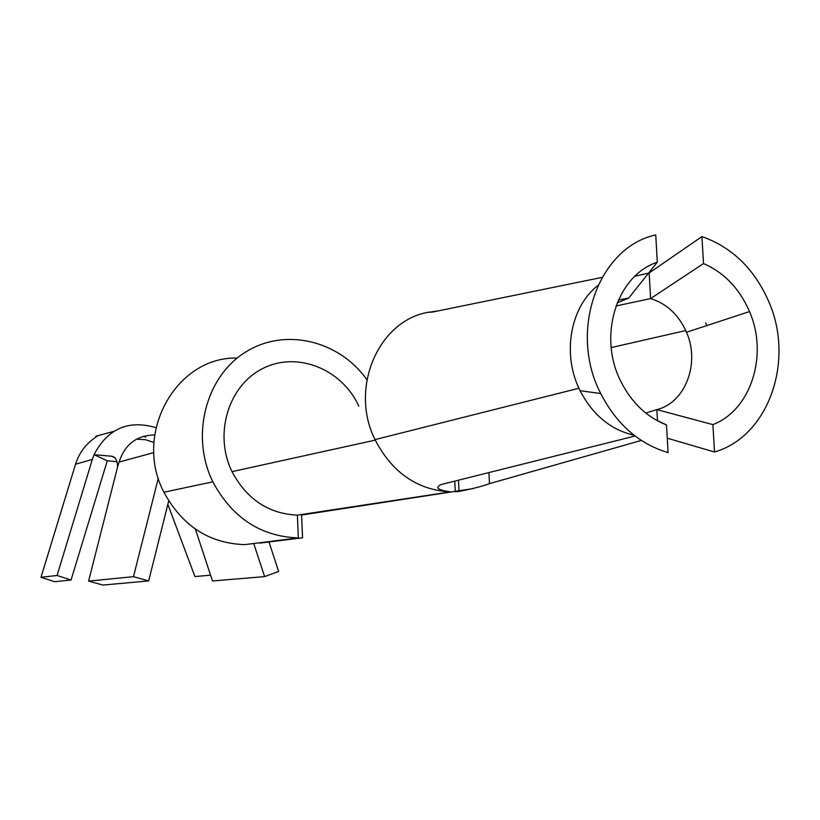 <?xml version="1.0" encoding="UTF-8"?>
<svg xmlns="http://www.w3.org/2000/svg" width="820" height="820" viewBox="0 0 820 820"><rect width="100%" height="100%" fill="white"/><g stroke="black" fill="none" stroke-linecap="round" stroke-linejoin="round"><path stroke-width="1.23" d="M472.935 488.607L301.575 515.052L302.549 537.797L259.94 543.117M237.185 358.084C176.433 356.3 132.83 433.544 163.928 492.226C182.173 525.907 209.11 543.373 244.729 544.634L298.347 537.92L297.373 515.155C268.519 513.75 246.728 499.247 232.009 471.643C213.477 433.954 228.595 385 263.22 368.293C297.588 351.021 342.073 369.195 358.842 406.187M645.76 413.044L656.851 409.621L712.908 424.627C751.099 410.041 768.483 354.824 749.511 311.579C739.558 288.609 724.224 272.609 703.509 263.579L701.93 236.58C732.27 247.302 754.615 269.134 768.955 302.057C794.867 361.087 768.463 436.599 714.507 452.005L712.908 424.627M615.963 306.003L650.598 298.582C666.199 303.431 677.914 314.091 685.756 330.562L686.494 332.254C700.29 363.178 685.428 402.702 656.851 409.621L657.476 420.814M667.265 438.187L714.507 452.005M297.373 515.155L450.457 491.877C417.452 490.063 392.38 472.812 375.252 440.125L375.006 439.612C348.777 387.265 379.434 318.693 430.367 311.969M366.909 379.711C339.019 340.208 284.427 327.159 245.098 352.385C205.523 377.128 190.373 436.24 212.841 481.842C232.234 517.84 260.729 536.536 298.347 537.92M455.264 491.774L454.803 481.176M666.516 424.924C646.826 417.185 631.615 402.702 620.863 381.495C597.534 336.251 616.671 275.377 657.291 262.205L655.744 234.93C598.405 247.138 568.127 331.065 600.722 393.528C616.568 424.268 639.026 443.958 668.074 452.589L666.516 424.924L655.334 419.614M597.893 285.452C570.792 306.495 562.059 352.579 578.92 388.249L580.088 390.72C592.716 414.961 610.716 429.813 634.096 435.276M657.291 262.205L628.694 298.111L617.183 302.826M628.694 298.111L618.372 300.007M602.054 277.396L432.714 312.02C427.015 312.594 428.604 312.266 437.47 311.026M488.935 472.761L489.478 483.646C482.754 486.209 472.597 488.802 459.015 491.416L455.325 491.754M450.457 491.877L450.518 491.856C437.89 490.104 434.723 487.674 441.027 484.558L635.059 436.014M489.478 483.646L641.322 440.432M703.509 263.579L650.598 298.582L649.153 272.968L701.93 236.58M634.864 276.279L649.153 272.968M706.748 325.612L705.661 322.885M253.841 543.875L264.604 576.624L212.472 580.96L195.365 529.084M268.981 541.989L278.646 571.427L264.604 576.624M153.863 452.599L119.095 462.029C124.906 444.307 136.766 435.287 154.672 434.959M114.831 457.683L111.735 456.248L94.044 454.669C107.727 428.604 128.361 419.594 155.954 427.65M111.735 456.248C115.374 456.812 117.352 460.286 117.649 466.693L119.095 462.029M158.321 478.111L133.486 576.665L148.666 580.919L102.92 585.07L88.601 581.103L117.649 466.693M168.705 500.897L148.666 580.919M133.486 576.665L88.601 581.103M113.529 431.463L95.827 436.219L97.98 435.533L94.044 438.444C85.126 444.84 78.956 453.429 75.542 464.222L92.342 459.405L94.044 454.669L107.276 460.789L71.063 580.017L54.653 581.708L41 577.3L57.082 575.476L71.063 580.017M116.87 461.68L107.276 460.789M153.934 442.482L145.406 439.684L136.51 439.171M145.683 437.203L143.643 436.23M92.342 459.405L57.082 575.476M75.542 464.222L41 577.3M167.844 504.361L194.955 576.583L210.555 575.168M95.827 436.219L96.196 436.968M375.252 440.125L232.009 471.643M212.841 481.842L163.928 492.226M685.756 330.562L611.207 347.577M580.088 390.72L600.722 393.528M459.015 491.416L458.472 480.274M578.92 388.249L375.006 439.612M686.494 332.254L749.511 311.579"/></g></svg>
